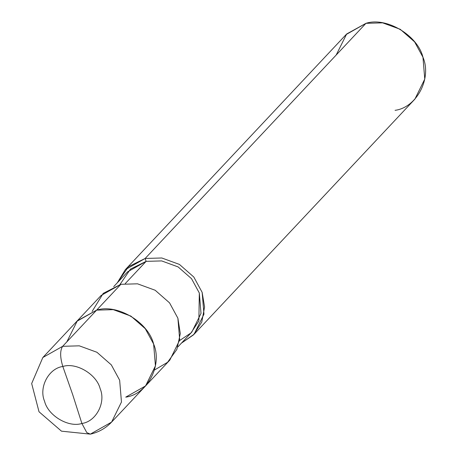 <?xml version="1.0" encoding="UTF-8"?>
<svg xmlns="http://www.w3.org/2000/svg" width="457" height="457" viewBox="0 0 457 457"><rect width="100%" height="100%" fill="white"/><g stroke="black" fill="none" stroke-linecap="round" stroke-linejoin="round"><path stroke-width="0.69" d="M154.5 370.01L167.548 362.321L176.888 349.394L180.304 333.576L177.882 318.198L169.547 302.86L155.163 290.252L137.534 283.82L120.888 284.3L96.621 310.137L76.793 321.351L96.621 310.137L77.347 320.78L66.848 341.842L77.347 320.78L96.621 310.137L113.267 309.657L130.896 316.09L145.28 328.697L153.621 344.041L155.437 365.863L145.566 385.931L155.437 365.863L153.621 344.041L145.28 328.697L130.896 316.09L113.267 309.657L96.621 310.137L62.655 346.315L79.295 345.835L96.924 352.267L111.314 364.875L119.648 380.213L121.465 402.034L111.594 422.102L121.465 402.034L119.648 380.213L111.314 364.875L96.924 352.267L79.295 345.835L62.655 346.315L96.621 310.137C116.969 303.442 148.314 322.088 153.621 344.041C162.715 365.132 147.383 394.334 125.732 397.139C147.383 394.334 162.715 365.132 153.621 344.041C148.314 322.088 116.969 303.442 96.621 310.137L120.888 284.3L137.534 283.82L155.163 290.252L169.547 302.86L177.882 318.198L179.704 340.025L169.827 360.093L145.566 385.931L125.732 397.139M81.894 423.473L72.692 394.625L62.826 366.485C76.153 362.098 96.684 374.312 100.157 388.69C106.121 402.508 96.073 421.634 81.894 423.473C96.073 421.634 106.121 402.508 100.157 388.69C96.684 374.312 76.153 362.098 62.826 366.485C59.998 357.191 59.941 350.468 62.655 346.315C59.941 350.468 59.998 357.191 62.826 366.485L72.692 394.625L81.894 423.473C68.567 427.861 48.036 415.647 44.563 401.269C38.599 387.45 48.648 368.319 62.826 366.485C48.648 368.319 38.599 387.45 44.563 401.269C48.036 415.647 68.567 427.861 81.894 423.473L86.79 432.608L90.383 434.15L86.79 432.608L81.894 423.473M91.766 433.316L111.594 422.102C105.773 428.215 98.701 432.225 90.383 434.15L91.766 433.316M90.383 434.15L61.495 431.174L39.016 411.768L31.67 383.543L42.827 357.523L62.655 346.315L42.827 357.523L101.06 295.513L120.888 284.3L103.242 293.365L92.12 311.434M179.607 340.545L190.992 332.93L198.875 320.963L199.315 293L191.534 278.684L178.11 266.917L161.658 260.913L146.12 261.364L125.287 283.546L146.12 261.364L161.658 260.913L178.11 266.917L191.534 278.684L199.315 293L201.017 313.371L191.797 332.102L177.882 346.92M113.696 286.648L127.617 271.824L146.12 261.364L145.155 258.462L161.795 257.982L179.424 264.414L193.808 277.022L202.148 292.36L204.576 306.955L201.766 322.088L193.482 334.884L181.452 343.116L194.094 334.25L203.965 314.182L202.148 292.36L193.808 277.022L179.424 264.414L161.795 257.982L145.155 258.462L365.954 23.33L382.6 22.85L400.229 29.282L414.613 41.89L422.954 57.228L424.77 79.055L414.893 99.118L194.094 334.25M395.065 110.331C416.715 107.526 432.048 78.324 422.954 57.228C417.647 35.28 386.302 16.635 365.954 23.33L145.155 258.462L146.12 261.364L130.474 269.104L119.957 284.522M117.266 282.843L128.554 266.614L145.155 258.462L125.321 269.676L117.266 282.843M125.321 269.676L346.126 34.543L365.954 23.33L346.674 33.967L336.181 55.034M111.594 422.102L145.566 385.931"/></g></svg>
